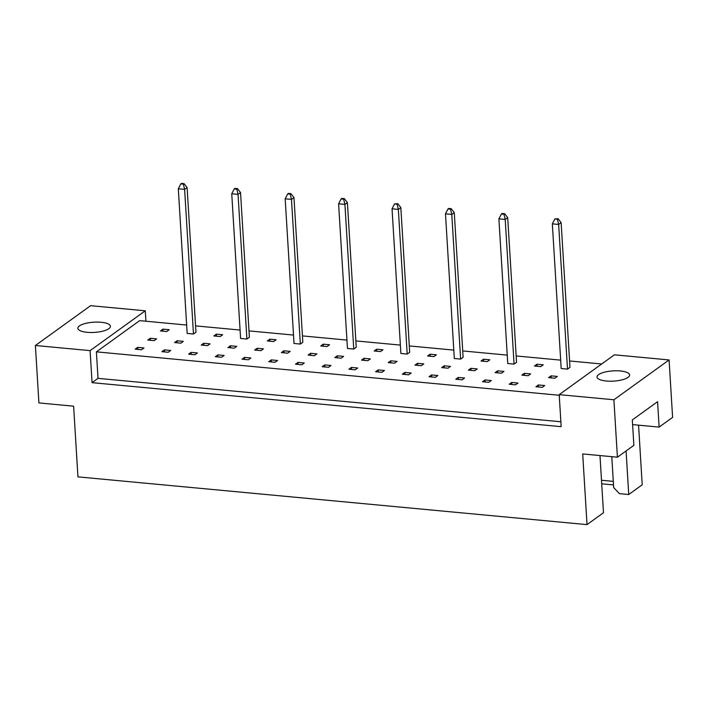 <?xml version="1.0" encoding="UTF-8"?>
<svg xmlns="http://www.w3.org/2000/svg" width="708" height="708" viewBox="0 0 708 708"><rect width="100%" height="100%" fill="white"/><g stroke="black" fill="none" stroke-linecap="round" stroke-linejoin="round"><path stroke-width="1.06" d="M108.873 328.671A16.319 5.124 -3.5 0 0 110.43 326.299A16.319 5.124 -3.5 0 0 97.562 322.087A16.319 5.124 -3.5 0 0 79.42 325.91A16.319 5.124 -3.5 0 0 77.862 328.291A16.319 5.124 -3.5 0 0 90.73 332.503A16.319 5.124 -3.5 0 0 108.873 328.671M628.049 377.382A16.319 5.124 -3.5 0 0 629.607 375.001A16.319 5.124 -3.5 0 0 616.739 370.788A16.319 5.124 -3.5 0 0 598.596 374.62A16.319 5.124 -3.5 0 0 597.039 376.992A16.319 5.124 -3.5 0 0 609.907 381.205A16.319 5.124 -3.5 0 0 628.049 377.382M617.411 457.2L613.898 399.772L669.087 359.947L672.6 417.375L659.13 427.092L657.573 401.693L632.315 419.924L633.872 445.323L617.411 457.2L582.702 453.943L587.029 524.619L77.942 476.865L73.623 406.18L38.913 402.923L35.4 345.495L90.589 305.679L145.282 310.803L90.093 350.628L35.4 345.495M632.598 424.605L659.13 427.092M587.029 524.619L603.481 512.742L599.986 455.563M613.509 484.909L601.712 483.803M626.076 450.943L628.739 494.52L642.209 484.794L638.563 425.163M628.739 494.52L619.358 493.635L613.668 487.529L611.783 456.669M669.087 359.947L614.394 354.814L559.205 394.639L613.898 399.772M560.869 421.773L98.023 378.355L92.058 382.656L561.161 426.667L559.205 394.639M92.058 382.656L90.093 350.628M145.919 321.22L145.282 310.803M186.647 325.043L139.653 320.636L96.394 351.849L98.023 378.355M180.841 343.15L183.328 341.353L177.018 340.76L174.531 342.557L180.841 343.15M168.212 352.257L170.699 350.469L164.389 349.876L161.902 351.664L168.212 352.257M193.47 334.034L195.957 332.238L187.107 187.567L184.62 189.363L178.31 188.77L187.16 333.441L193.47 334.034L184.62 189.363L183.354 184.124L184.045 183.62L181.522 183.381L180.823 183.885L183.354 184.124M166.752 331.53L169.239 329.733L162.928 329.14L160.442 330.937L166.752 331.53M154.123 340.636L156.61 338.849L150.3 338.256L147.813 340.044L154.123 340.636M141.494 349.752L143.981 347.955L137.671 347.363L135.184 349.159L141.494 349.752M195.567 325.875L240.074 330.052M248.995 330.893L293.51 335.07M302.431 335.902L346.938 340.079M355.859 340.92L400.374 345.088M409.295 345.929L453.801 350.106M462.722 350.938L507.238 355.115M516.159 355.956L560.665 360.133M569.595 360.965L601.694 363.974M559.24 395.268L96.394 351.849M220.188 336.539L222.666 334.742L216.356 334.149L213.869 335.946L220.188 336.539M246.897 339.044L249.384 337.256L240.534 192.576L238.047 194.373L231.737 193.78L240.587 338.451L246.897 339.044L238.047 194.373L236.782 189.133L237.481 188.629L234.959 188.39L234.26 188.894L236.782 189.133M273.615 341.548L276.102 339.76L269.792 339.167L267.305 340.964L273.615 341.548M300.334 344.061L302.82 342.265L293.97 197.594L291.484 199.391L285.174 198.798L294.024 343.469L300.334 344.061L291.484 199.391L290.218 194.142L290.908 193.647L288.386 193.408L287.687 193.912L290.218 194.142M327.052 346.566L329.539 344.769L323.22 344.176L320.742 345.973L327.052 346.566M353.761 349.071L356.248 347.274L347.398 202.603L344.92 204.4L338.601 203.807L347.451 348.478L353.761 349.071L344.92 204.4L343.646 199.16L344.345 198.656L341.822 198.417L341.123 198.921L343.646 199.16M380.479 351.575L382.966 349.779L376.656 349.194L374.169 350.982L380.479 351.575M407.197 354.08L409.684 352.292L400.834 207.621L398.347 209.409L392.037 208.816L400.887 353.487L407.197 354.08L398.347 209.409L397.082 204.169L397.772 203.665L394.56 203.931L397.082 204.169M433.916 356.593L436.402 354.796L430.092 354.204L427.605 356L433.916 356.593M460.625 359.098L463.112 357.301L454.27 212.63L451.784 214.427L445.474 213.834L454.315 358.505L460.625 359.098L451.784 214.427L450.509 209.179L451.208 208.683L448.686 208.444L447.987 208.948L450.509 209.179M487.343 361.602L489.83 359.806L483.52 359.213L481.033 361.009L487.343 361.602M514.061 364.107L516.548 362.31L507.698 217.639L505.211 219.436L498.901 218.843L507.751 363.514L514.061 364.107L505.211 219.436L503.946 214.197L504.645 213.692L502.114 213.453L501.423 213.958L503.946 214.197M540.779 366.611L543.266 364.824L536.956 364.231L534.469 366.018L540.779 366.611M567.497 369.125L569.975 367.328L561.134 222.657L558.647 224.445L552.337 223.861L561.187 368.532L567.497 369.125L558.647 224.445L557.373 219.206L558.072 218.701L554.851 218.967L557.373 219.206M194.93 354.761L197.408 352.973L191.098 352.38L188.611 354.177L194.93 354.761M221.639 357.274L224.126 355.478L217.816 354.885L215.329 356.682L221.639 357.274M248.358 359.779L250.844 357.983L244.534 357.39L242.048 359.186L248.358 359.779M275.076 362.284L277.563 360.487L271.252 359.894L268.766 361.691L275.076 362.284M301.794 364.788L304.281 363L297.971 362.408L295.484 364.195L301.794 364.788M328.503 367.293L330.99 365.505L324.68 364.912L322.193 366.709L328.503 367.293M355.221 369.806L357.708 368.01L351.398 367.417L348.911 369.213L355.221 369.806M381.939 372.311L384.426 370.514L378.116 369.921L375.629 371.718L381.939 372.311M408.658 374.815L411.144 373.019L404.834 372.426L402.348 374.222L408.658 374.815M435.376 377.32L437.854 375.523L431.544 374.939L429.057 376.727L435.376 377.32M462.085 379.824L464.572 378.037L458.262 377.444L455.775 379.231L462.085 379.824M488.803 382.338L491.29 380.541L484.98 379.948L482.493 381.745L488.803 382.338M515.521 384.842L518.008 383.046L511.698 382.453L509.211 384.249L515.521 384.842M542.24 387.347L544.726 385.55L538.407 384.957L535.929 386.754L542.24 387.347M207.559 345.654L210.037 343.858L203.727 343.265L201.24 345.061L207.559 345.654M234.268 348.159L236.755 346.362L230.445 345.769L227.958 347.566L234.268 348.159M260.986 350.664L263.473 348.867L257.163 348.283L254.676 350.071L260.986 350.664M287.705 353.168L290.191 351.38L283.881 350.787L281.395 352.575L287.705 353.168M314.423 355.681L316.91 353.885L310.591 353.292L308.113 355.089L314.423 355.681M341.132 358.186L343.619 356.389L337.309 355.797L334.822 357.593L341.132 358.186M367.85 360.691L370.337 358.894L364.027 358.301L361.54 360.098L367.85 360.691M394.568 363.195L397.055 361.399L390.745 360.806L388.258 362.602L394.568 363.195M421.287 365.7L423.773 363.912L417.463 363.319L414.976 365.107L421.287 365.7M448.005 368.204L450.483 366.417L444.173 365.824L441.686 367.62L448.005 368.204M474.714 370.718L477.201 368.921L470.891 368.328L468.404 370.125L474.714 370.718M501.432 373.222L503.919 371.426L497.609 370.833L495.122 372.629L501.432 373.222M528.15 375.727L530.637 373.93L524.327 373.337L521.84 375.134L528.15 375.727M554.868 378.231L557.355 376.444L551.036 375.851L548.558 377.638L554.868 378.231M601.499 480.263L613.296 481.369M137.794 349.407L137.671 347.363M150.423 340.291L150.3 338.256M163.052 331.176L162.928 329.14M216.48 336.194L216.356 334.149M269.916 341.203L269.792 339.167M323.352 346.221L323.22 344.176M376.78 351.23L376.656 349.194M430.216 356.239L430.092 354.204M483.644 361.257L483.52 359.213M537.08 366.266L536.956 364.231M164.513 351.911L164.389 349.876M191.222 354.416L191.098 352.38M217.94 356.921L217.816 354.885M244.658 359.434L244.534 357.39M271.376 361.938L271.252 359.894M298.095 364.443L297.971 362.408M324.804 366.948L324.68 364.912M351.522 369.452L351.398 367.417M378.24 371.966L378.116 369.921M404.958 374.47L404.834 372.426M431.668 376.975L431.544 374.939M458.386 379.479L458.262 377.444M485.104 381.984L484.98 379.948M511.822 384.497L511.698 382.453M538.54 387.002L538.407 384.957M177.142 342.796L177.018 340.76M203.851 345.309L203.727 343.265M230.569 347.814L230.445 345.769M257.287 350.318L257.163 348.283M284.005 352.823L283.881 350.787M310.724 355.327L310.591 353.292M337.433 357.832L337.309 355.797M364.151 360.345L364.027 358.301M390.869 362.85L390.745 360.806M417.587 365.355L417.463 363.319M444.297 367.859L444.173 365.824M471.015 370.364L470.891 368.328M497.733 372.877L497.609 370.833M524.451 375.382L524.327 373.337M551.169 377.886L551.036 375.851M180.823 183.885L178.31 188.77M187.107 187.567L184.045 183.62M234.26 188.894L231.737 193.78M240.534 192.576L237.481 188.629M287.687 193.912L285.174 198.798M293.97 197.594L290.908 193.647M341.123 198.921L338.601 203.807M347.398 202.603L344.345 198.656M394.56 203.931L392.037 208.816M400.834 207.621L397.772 203.665M447.987 208.948L445.474 213.834M454.27 212.63L451.208 208.683M501.423 213.958L498.901 218.843M507.698 217.639L504.645 213.692M554.851 218.967L552.337 223.861M561.134 222.657L558.072 218.701"/></g></svg>
